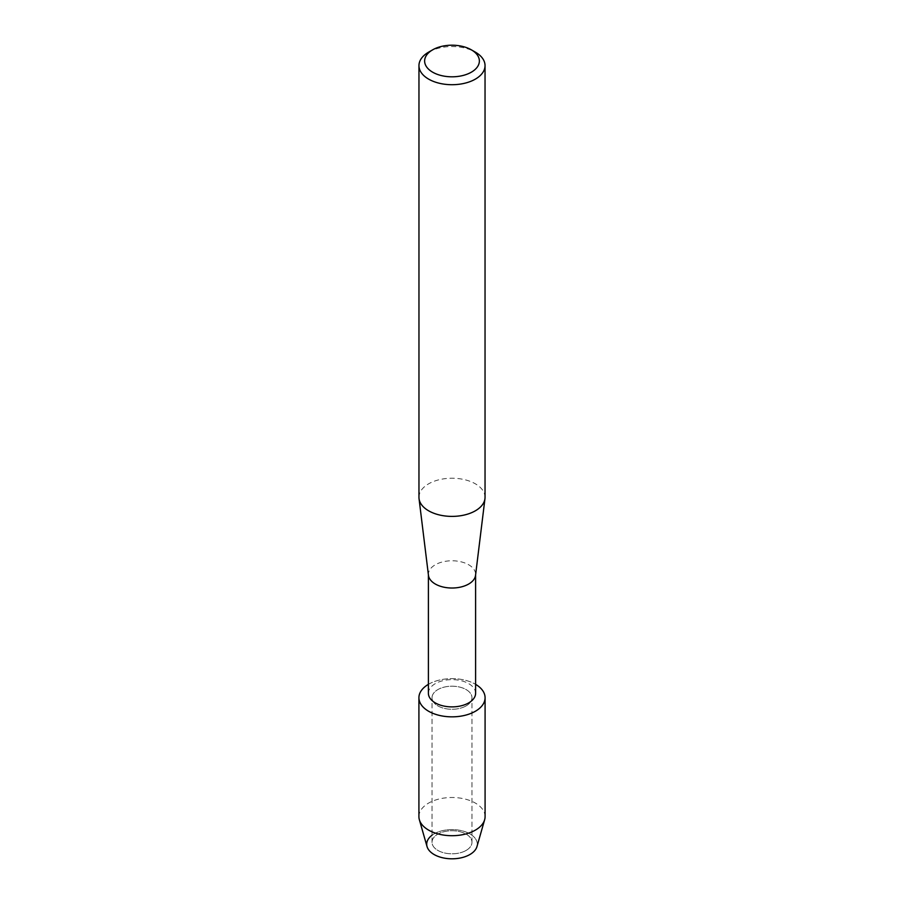 <?xml version="1.0" encoding="UTF-8"?>
<svg xmlns="http://www.w3.org/2000/svg" width="904" height="904" viewBox="0 0 904 904"><rect width="100%" height="100%" fill="white"/><g stroke="black" fill="none" stroke-linecap="round" stroke-linejoin="round"><path stroke-width="0.68" stroke-dasharray="4.52 3.39" d="M466.125 850.427A19.978 11.537 180 0 1 444.35 852.924A19.978 11.537 180 0 1 432.022 842.268A19.978 11.537 180 0 1 437.875 834.109A19.978 11.537 180 0 1 459.65 831.612A19.978 11.537 180 0 1 471.978 842.268A19.978 11.537 180 0 1 466.125 850.427A19.978 11.537 180 0 1 444.35 852.924A19.978 11.537 180 0 1 432.022 842.268A19.978 11.537 180 0 1 437.875 834.109A19.978 11.537 180 0 1 459.65 831.612A19.978 11.537 180 0 1 471.978 842.268A19.978 11.537 180 0 1 466.125 850.427M432.022 835.239A25.301 14.611 180 0 1 434.112 833.872A25.301 14.611 180 0 1 469.888 833.872A25.301 14.611 180 0 1 469.888 854.529M466.125 705.888A19.978 11.537 180 0 1 444.35 708.397A19.978 11.537 180 0 1 432.022 697.741A19.978 11.537 180 0 1 437.875 689.582A19.978 11.537 180 0 1 459.65 687.074A19.978 11.537 180 0 1 471.978 697.741A19.978 11.537 180 0 1 466.125 705.888A19.978 11.537 180 0 1 444.35 708.397A19.978 11.537 180 0 1 432.022 697.741A19.978 11.537 180 0 1 437.875 689.582A19.978 11.537 180 0 1 459.65 687.074A19.978 11.537 180 0 1 471.978 697.741A19.978 11.537 180 0 1 466.125 705.888M428.394 693.266A23.606 13.628 180 0 1 435.31 683.627A23.606 13.628 180 0 1 461.029 680.678A23.606 13.628 180 0 1 475.606 693.266M428.394 684.351A33.086 19.108 180 0 1 428.598 684.226A33.086 19.108 180 0 1 475.606 684.351A33.086 19.108 180 0 0 428.598 684.226A33.086 19.108 180 0 0 428.394 684.351M428.462 575.362A23.606 13.628 180 0 1 428.394 574.402A23.606 13.628 180 0 1 435.31 564.763A23.606 13.628 180 0 1 461.029 561.813A23.606 13.628 180 0 1 475.606 574.402A23.606 13.628 180 0 1 475.538 575.362M418.959 497.313A33.041 19.074 180 0 1 428.632 483.821A33.041 19.074 180 0 1 464.645 479.685A33.041 19.074 180 0 1 485.041 497.313M428.632 52.138A33.041 19.074 180 0 1 475.368 52.138M427.038 846.585A25.301 14.611 180 0 1 434.112 833.872A25.301 14.611 180 0 1 463.56 831.205A25.301 14.611 180 0 1 476.962 846.585M418.914 816.606A33.086 19.108 180 0 1 428.598 803.091A33.086 19.108 180 0 1 464.667 798.955A33.086 19.108 180 0 1 485.086 816.606M432.022 842.268L432.022 697.741L432.022 842.268M471.978 842.268L471.978 697.741L471.978 842.268"/><path stroke-width="1.36" d="M485.086 697.741A33.086 19.108 180 0 1 475.402 711.245A33.086 19.108 180 0 0 475.606 684.351A33.086 19.108 180 0 1 485.086 697.741L485.086 816.606A33.086 19.108 180 0 1 484.646 819.713L476.962 846.585A25.301 14.611 180 0 1 469.888 854.529A25.301 14.611 180 0 1 435.265 855.15A25.301 14.611 180 0 1 432.022 835.239M475.606 574.876L475.606 693.266A23.606 13.628 180 0 1 468.69 702.894A23.606 13.628 180 0 1 442.971 705.854A23.606 13.628 180 0 1 428.394 693.266L428.394 574.876M475.402 711.245A33.086 19.108 180 0 1 428.699 711.301A33.086 19.108 180 0 1 428.394 684.351A33.086 19.108 180 0 0 418.914 697.741A33.086 19.108 180 0 0 439.333 715.392A33.086 19.108 180 0 0 475.402 711.245M471.357 49.833L475.368 52.138A33.041 19.074 180 0 1 485.041 65.63L485.041 497.313A33.041 19.074 180 0 1 484.962 498.658L475.538 575.362A23.606 13.628 180 0 1 468.69 584.029A23.606 13.628 180 0 1 443.74 587.159A23.606 13.628 180 0 1 428.462 575.362L419.038 498.658A33.041 19.074 180 0 1 418.959 497.313L418.959 65.63A33.041 19.074 180 0 1 428.632 52.138L432.643 49.833A27.38 15.809 180 0 1 471.357 49.833A27.38 15.809 180 0 1 471.357 72.184A27.38 15.809 180 0 1 432.643 72.184A27.38 15.809 180 0 1 432.643 49.833L428.632 52.138M484.962 498.658A33.041 19.074 180 0 1 475.368 510.805A33.041 19.074 180 0 1 440.44 515.19A33.041 19.074 180 0 1 419.038 498.658M485.041 65.63A33.041 19.074 180 0 1 475.368 79.123A33.041 19.074 180 0 1 439.355 83.258A33.041 19.074 180 0 1 418.959 65.63M484.646 819.713A33.086 19.108 180 0 1 475.402 830.109A33.086 19.108 180 0 1 441.875 834.787A33.086 19.108 180 0 1 419.354 819.713A33.086 19.108 180 0 1 418.914 816.606L418.914 697.741M469.888 854.529A25.301 14.611 180 0 1 444.259 858.111A25.301 14.611 180 0 1 427.038 846.585L419.354 819.713"/></g></svg>
